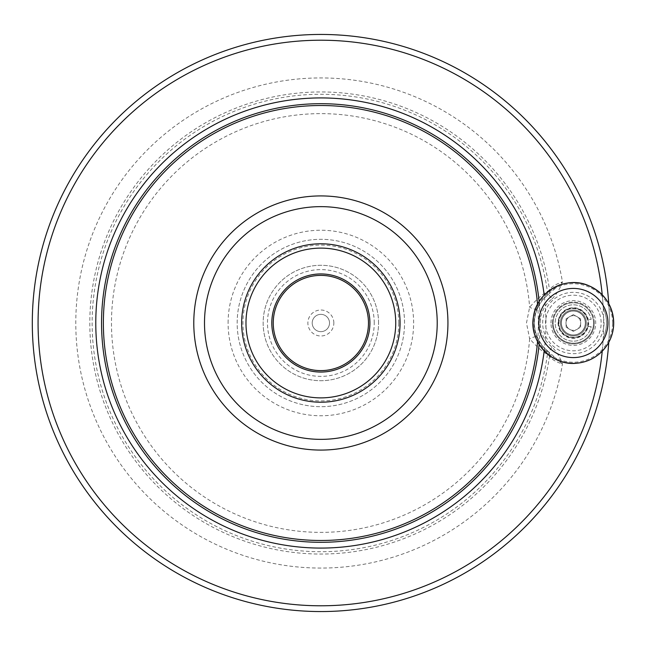 <?xml version="1.0" encoding="UTF-8"?>
<svg xmlns="http://www.w3.org/2000/svg" width="646" height="646" viewBox="0 0 646 646"><rect width="100%" height="100%" fill="white"/><g stroke="black" fill="none" stroke-linecap="round" stroke-linejoin="round"><path stroke-width="0.48" stroke-dasharray="3.23 2.42" d="M602.242 351.166A282.786 282.786 0 0 0 602.242 294.834M544.198 350.907A225.074 225.074 0 0 0 544.198 295.101M545.894 318.648A27.794 27.794 0 0 1 588.49 299.687A27.794 27.794 0 0 1 588.49 346.313A27.794 27.794 0 0 1 545.894 318.648M603.243 307.956C607.595 317.961 607.595 327.99 603.243 338.044A282.786 282.786 0 0 1 175.147 565.355A282.786 282.786 0 0 1 175.147 80.645A282.786 282.786 0 0 1 603.243 307.956A36.071 36.071 0 0 1 603.243 338.044M609.008 307.649A288.56 288.56 0 0 1 320.86 611.56A288.56 288.56 0 0 1 32.3 323A288.56 288.56 0 0 1 313.181 34.545A288.56 288.56 0 0 1 609.008 307.649M537.101 309.289A5.774 1.017 22.3 0 1 529.631 307.254A209.361 209.361 0 0 0 211.662 144.365A209.361 209.361 0 0 0 211.662 501.635A209.361 209.361 0 0 0 529.631 338.746C536.891 346.967 542.826 352.159 547.428 354.323L549.512 356.18C551.119 359.006 555.439 361.631 562.456 364.069L545.822 349.341C543.149 347.265 540.242 343.05 537.101 336.711C533.499 327.538 533.499 318.397 537.101 309.289C540.242 302.95 543.141 298.743 545.822 296.659L562.456 281.931C555.439 284.369 551.119 286.994 549.512 289.82L547.428 291.677C542.85 293.825 536.915 299.017 529.631 307.254L526.482 323L529.631 338.746A5.774 1.017 -22.3 0 1 537.101 336.711M404.541 323A83.681 83.681 0 0 0 279.015 250.527A83.681 83.681 0 0 0 279.015 395.473A83.681 83.681 0 0 0 404.541 323A83.681 83.681 0 0 0 279.015 250.527A83.681 83.681 0 0 0 279.015 395.473A83.681 83.681 0 0 0 404.541 323A83.681 83.681 0 0 0 279.015 250.527A83.681 83.681 0 0 0 279.015 395.473A83.681 83.681 0 0 0 404.541 323M545.822 349.341A5.774 5.531 133.1 0 1 547.428 354.323A228.724 228.724 0 0 1 197.547 515.637A228.724 228.724 0 0 1 197.547 130.363A228.724 228.724 0 0 1 547.428 291.677A5.774 5.531 46.9 0 1 545.822 296.659M547.614 350.915A5.774 5.548 129.3 0 1 549.512 356.18A231.05 231.05 0 0 1 195.859 517.317A231.05 231.05 0 0 1 195.859 128.683A231.05 231.05 0 0 1 549.512 289.82A5.774 5.548 50.7 0 1 547.614 295.085M552.177 298.848C556.771 294.003 560.203 288.366 562.456 281.931A245.06 245.06 0 0 0 186.613 117.976A245.06 245.06 0 0 0 186.613 528.024A245.06 245.06 0 0 0 562.456 364.069C560.203 357.634 556.771 351.997 552.177 347.152A30.297 30.297 0 0 1 552.177 298.848L548.462 294.415M548.462 351.585L548.688 351.755A36.071 36.071 0 0 1 548.688 294.245A36.071 36.071 0 0 0 548.688 351.755L552.177 347.152M558.378 323A14.971 14.971 0 0 0 580.835 335.968A14.971 14.971 0 0 0 580.835 310.032A14.971 14.971 0 0 0 558.378 323M378.572 323A57.712 57.712 0 0 0 292 273.024A57.712 57.712 0 0 0 292 372.976A57.712 57.712 0 0 0 378.572 323A57.712 57.712 0 0 0 292 273.024A57.712 57.712 0 0 0 292 372.976A57.712 57.712 0 0 0 378.572 323M612.594 323A39.245 39.245 0 0 0 553.727 289.012A39.245 39.245 0 0 0 553.727 356.988A39.245 39.245 0 0 0 612.594 323M374.244 323A53.384 53.384 0 0 0 294.164 276.771A53.384 53.384 0 0 0 294.164 369.229A53.384 53.384 0 0 0 374.244 323M333.845 323A12.985 12.985 0 0 0 314.368 311.752A12.985 12.985 0 0 0 314.368 334.248A12.985 12.985 0 0 0 333.845 323M561.261 323A12.088 12.088 0 0 0 573.349 335.088A12.088 12.088 0 0 0 585.429 323A12.088 12.088 0 0 0 573.349 310.912A12.088 12.088 0 0 0 561.261 323M573.349 335.088A12.088 12.088 0 0 0 583.814 316.96A12.088 12.088 0 0 0 562.884 316.96A12.088 12.088 0 0 0 573.349 335.088A12.088 12.088 0 0 0 585.429 323A12.088 12.088 0 0 0 573.349 310.912A12.088 12.088 0 0 1 583.814 329.04A12.088 12.088 0 0 1 562.884 329.04A12.088 12.088 0 0 1 573.349 310.912A12.088 12.088 0 0 0 561.261 323A12.088 12.088 0 0 0 573.349 335.088M539.119 344.375A219.301 219.301 0 0 0 539.119 301.625M540.161 323A219.301 219.301 0 0 0 211.21 133.076A219.301 219.301 0 0 0 211.21 512.924A219.301 219.301 0 0 0 540.161 323M608.766 342.332A288.56 288.56 0 0 0 608.766 303.668M400.068 323A79.208 79.208 0 0 0 281.252 254.403A79.208 79.208 0 0 0 281.252 391.597A79.208 79.208 0 0 0 400.068 323M329.517 323A8.656 8.656 0 0 0 316.532 315.506A8.656 8.656 0 0 0 316.532 330.494A8.656 8.656 0 0 0 329.517 323A8.656 8.656 0 0 0 320.86 314.344A8.656 8.656 0 0 0 312.204 323A8.656 8.656 0 0 0 320.86 331.656A8.656 8.656 0 0 0 329.517 323M578.073 317.364A7.356 7.356 0 0 1 580.592 321.724L580.592 318.817L580.592 321.724A7.356 7.356 0 0 1 578.073 328.636L580.592 327.183L578.073 328.636A7.356 7.356 0 0 1 575.869 329.912L573.349 331.366L570.83 329.912A7.356 7.356 0 0 1 566.098 324.276L566.098 327.183L566.098 324.276A7.356 7.356 0 0 1 566.098 321.724L566.098 318.817L568.617 317.364L566.098 318.817L566.098 321.724A7.356 7.356 0 0 1 575.869 316.088L573.349 314.634L575.869 316.088A7.356 7.356 0 0 1 578.073 317.364L580.592 318.817L578.073 317.364M568.617 328.636L566.098 327.183L568.617 328.636M580.592 324.276L580.592 327.183L580.592 324.276M570.83 316.088L573.349 314.634L570.83 316.088A7.356 7.356 0 0 0 573.349 330.356A7.356 7.356 0 0 0 580.592 321.724A7.356 7.356 0 0 0 570.83 316.088M575.869 329.912L573.349 331.366L570.83 329.912A7.356 7.356 0 0 0 575.869 329.912M585.324 323A11.975 11.975 0 0 1 567.358 333.368A11.975 11.975 0 0 1 567.358 312.632A11.975 11.975 0 0 1 585.324 323A11.975 11.975 0 0 1 567.358 333.368A11.975 11.975 0 0 1 567.358 312.632A11.975 11.975 0 0 1 585.324 323M591.163 326.61L587.464 326.61A14.575 14.575 0 0 1 565.04 334.967A14.575 14.575 0 0 1 565.04 311.033A14.575 14.575 0 0 1 587.464 319.39L591.163 319.39A18.177 18.177 0 0 0 563.231 307.9A18.177 18.177 0 0 0 563.231 338.1A18.177 18.177 0 0 0 591.163 326.61L587.464 326.61A14.575 14.575 0 0 1 565.04 334.967A14.575 14.575 0 0 1 565.04 311.033A14.575 14.575 0 0 1 587.464 319.39L591.163 319.39A18.177 18.177 0 0 0 563.231 307.9A18.177 18.177 0 0 0 563.231 338.1A18.177 18.177 0 0 0 591.163 326.61M593.545 323A20.196 20.196 0 0 1 563.247 340.49A20.196 20.196 0 0 1 563.247 305.51A20.196 20.196 0 0 1 593.545 323A20.196 20.196 0 0 0 563.247 305.51A20.196 20.196 0 0 0 563.247 340.49A20.196 20.196 0 0 0 593.545 323M586.334 323A12.985 12.985 0 0 1 566.857 334.248A12.985 12.985 0 0 1 566.857 311.752A12.985 12.985 0 0 1 586.334 323A12.985 12.985 0 0 1 566.857 334.248A12.985 12.985 0 0 1 566.857 311.752A12.985 12.985 0 0 1 586.334 323A12.985 12.985 0 0 1 566.857 334.248A12.985 12.985 0 0 1 566.857 311.752A12.985 12.985 0 0 1 586.334 323M552.427 323A20.922 20.922 0 0 1 573.349 302.078A20.922 20.922 0 0 1 594.272 323A20.922 20.922 0 0 1 573.349 343.922A20.922 20.922 0 0 1 552.427 323M550.981 323A22.36 22.36 0 0 1 584.533 303.636A22.36 22.36 0 0 1 584.533 342.364A22.36 22.36 0 0 1 550.981 323M594.272 323A20.922 20.922 0 0 0 562.884 304.88A20.922 20.922 0 0 0 562.884 341.12A20.922 20.922 0 0 0 594.272 323M587.779 323A14.43 14.43 0 0 1 566.13 335.492A14.43 14.43 0 0 1 566.13 310.508A14.43 14.43 0 0 1 587.779 323A14.43 14.43 0 0 1 566.13 335.492A14.43 14.43 0 0 1 566.13 310.508A14.43 14.43 0 0 1 587.779 323M588.643 323A15.294 15.294 0 0 1 565.702 336.243A15.294 15.294 0 0 1 565.702 309.757A15.294 15.294 0 0 1 588.643 323A15.294 15.294 0 0 1 565.702 336.243A15.294 15.294 0 0 1 565.702 309.757A15.294 15.294 0 0 1 588.643 323M228.095 323A92.766 92.766 0 0 1 320.86 230.234A92.766 92.766 0 0 1 413.626 323A92.766 92.766 0 0 1 320.86 415.766A92.766 92.766 0 0 1 228.095 323M398.768 323A77.908 77.908 0 0 0 281.906 255.525A77.908 77.908 0 0 0 281.906 390.475A77.908 77.908 0 0 0 398.768 323M604.018 323A30.669 30.669 0 0 1 573.349 353.669A30.669 30.669 0 0 1 542.672 323A30.669 30.669 0 0 1 573.349 292.331A30.669 30.669 0 0 1 604.018 323M537.553 341.621A217.492 217.492 0 0 0 537.553 304.379"/><path stroke-width="0.97" d="M602.242 294.834A282.786 282.786 0 0 0 171.4 82.938A282.786 282.786 0 0 0 171.4 563.062A282.786 282.786 0 0 0 602.242 351.166M544.198 295.101A225.074 225.074 0 0 0 200.341 132.906A225.074 225.074 0 0 0 200.341 513.094A225.074 225.074 0 0 0 544.198 350.907M368.47 323A47.61 47.61 0 0 0 320.86 275.39A47.61 47.61 0 0 0 273.25 323A47.61 47.61 0 0 0 320.86 370.61A47.61 47.61 0 0 0 368.47 323M539.119 301.625A219.301 219.301 0 0 0 205.089 136.742A219.301 219.301 0 0 0 205.089 509.258A219.301 219.301 0 0 0 539.119 344.375M608.766 303.668A288.56 288.56 0 0 0 171.029 76.389A288.56 288.56 0 0 0 171.029 569.611A288.56 288.56 0 0 0 608.766 342.332M241.652 323A79.208 79.208 0 0 1 320.86 243.792A79.208 79.208 0 0 1 400.068 323A79.208 79.208 0 0 1 320.86 402.208A79.208 79.208 0 0 1 241.652 323A79.208 79.208 0 0 1 320.86 243.792A79.208 79.208 0 0 1 400.068 323A79.208 79.208 0 0 1 320.86 402.208A79.208 79.208 0 0 1 241.652 323M271.805 323A49.056 49.056 0 0 1 345.384 280.517A49.056 49.056 0 0 1 345.384 365.483A49.056 49.056 0 0 1 271.805 323M245.981 323A74.879 74.879 0 0 1 358.296 258.15A74.879 74.879 0 0 1 358.296 387.85A74.879 74.879 0 0 1 245.981 323M613.7 323A40.351 40.351 0 0 1 573.349 363.351A40.351 40.351 0 0 1 532.998 323A40.351 40.351 0 0 1 573.349 282.649A40.351 40.351 0 0 1 613.7 323C613.409 336.033 608.201 346.668 598.083 354.888C591.889 359.628 584.913 362.398 577.144 363.173C551.959 366.468 528.63 341.621 533.491 316.685C536.568 291.475 566.437 275.051 589.37 285.968C604.834 293.478 612.941 305.824 613.7 323M607.926 323A34.577 34.577 0 0 0 556.061 293.05A34.577 34.577 0 0 0 556.061 352.95A34.577 34.577 0 0 0 607.926 323M537.553 304.379A217.492 217.492 0 0 0 206.777 137.832A217.492 217.492 0 0 0 206.777 508.168A217.492 217.492 0 0 0 537.553 341.621M447.936 323A127.076 127.076 0 0 1 320.86 450.076A127.076 127.076 0 0 1 193.784 323A127.076 127.076 0 0 1 320.86 195.924A127.076 127.076 0 0 1 447.936 323M204.499 323A116.361 116.361 0 0 1 379.04 222.232A116.361 116.361 0 0 1 379.04 423.768A116.361 116.361 0 0 1 204.499 323"/></g></svg>
